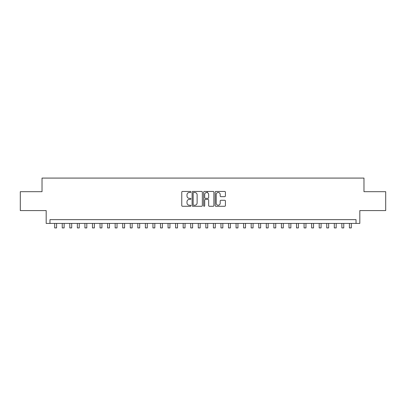<?xml version="1.0" encoding="UTF-8"?>
<svg xmlns="http://www.w3.org/2000/svg" width="406" height="406" viewBox="0 0 406 406"><rect width="100%" height="100%" fill="white"/><g stroke="black" fill="none" stroke-linecap="round" stroke-linejoin="round"><path stroke-width="0.61" d="M190.906 191.962A0.518 0.518 0 0 0 190.389 191.444L182.507 191.444A0.741 0.741 0 0 0 181.766 192.185L181.766 205.537A0.741 0.741 0 0 0 182.507 206.278L190.389 206.278A0.518 0.518 0 0 0 190.906 205.761A0.518 0.518 0 0 0 190.389 205.243L189.369 205.243A2.375 2.375 0 0 1 186.993 202.868L186.993 201.757A2.375 2.375 0 0 1 189.369 199.382L190.389 199.382A0.518 0.518 0 0 0 190.906 198.864A0.518 0.518 0 0 0 190.389 198.341L189.369 198.341A2.375 2.375 0 0 1 186.993 195.971L186.993 194.855A2.375 2.375 0 0 1 189.369 192.485L190.389 192.485A0.518 0.518 0 0 0 190.906 191.962M224.68 196.671A0.741 0.741 0 0 0 225.421 195.931L225.421 192.185A0.741 0.741 0 0 0 224.68 191.444L215.926 191.444A0.741 0.741 0 0 0 215.185 192.185L215.185 205.537A0.741 0.741 0 0 0 215.926 206.278L224.68 206.278A0.741 0.741 0 0 0 225.421 205.537L225.421 201.016A0.741 0.741 0 0 0 224.68 200.27L220.935 200.27A0.741 0.741 0 0 0 220.189 201.016L220.189 203.259A1.984 1.984 0 0 1 218.205 205.243A1.984 1.984 0 0 1 216.22 203.259L216.22 194.469A1.984 1.984 0 0 1 218.205 192.485A1.984 1.984 0 0 1 220.189 194.469L220.189 195.931A0.741 0.741 0 0 0 220.935 196.671L224.68 196.671M356.037 223.422L359.817 223.422L359.817 210.577L385.7 210.577L385.7 191.683L363.974 191.683L363.974 178.082L42.026 178.082L42.026 191.683L20.3 191.683L20.3 210.577L46.182 210.577L46.182 223.422L356.037 223.422L356.037 219.646L49.963 219.646L49.963 223.422M202.35 192.185A0.741 0.741 0 0 0 201.609 191.444L192.855 191.444A0.741 0.741 0 0 0 192.114 192.185L192.114 205.537A0.741 0.741 0 0 0 192.855 206.278L201.609 206.278A0.741 0.741 0 0 0 202.35 205.537L202.35 192.185M204.391 191.444L213.145 191.444A0.741 0.741 0 0 1 213.886 192.185L213.886 205.537A0.741 0.741 0 0 1 213.145 206.278L209.4 206.278A0.741 0.741 0 0 1 208.659 205.537L208.659 200.122A0.741 0.741 0 0 0 207.913 199.382L205.431 199.382A0.741 0.741 0 0 0 204.69 200.122L204.69 205.761A0.518 0.518 0 0 1 204.167 206.278A0.518 0.518 0 0 1 203.65 205.761L203.65 192.185A0.741 0.741 0 0 1 204.391 191.444M193.672 192.485A0.518 0.518 0 0 0 193.154 193.002L193.154 204.72A0.518 0.518 0 0 0 193.672 205.243L194.748 205.243A2.375 2.375 0 0 0 197.123 202.868L197.123 194.855A2.375 2.375 0 0 0 194.748 192.485L193.672 192.485M208.659 194.504A1.984 1.984 0 0 0 206.674 192.52A1.984 1.984 0 0 0 204.69 194.504L204.69 197.6A0.741 0.741 0 0 0 205.431 198.341L207.913 198.341A0.741 0.741 0 0 0 208.659 197.6L208.659 194.504M54.688 223.422L54.688 227.918L56.576 227.918L56.576 223.422M62.245 223.422L62.245 227.918L64.133 227.918L64.133 223.422M69.802 223.422L69.802 227.918L71.689 227.918L71.689 223.422M77.358 223.422L77.358 227.918L79.246 227.918L79.246 223.422M84.915 223.422L84.915 227.918L86.803 227.918L86.803 223.422M92.472 223.422L92.472 227.918L94.365 227.918L94.365 223.422M100.028 223.422L100.028 227.918L101.921 227.918L101.921 223.422M107.59 223.422L107.59 227.918L109.478 227.918L109.478 223.422M115.147 223.422L115.147 227.918L117.035 227.918L117.035 223.422M122.703 223.422L122.703 227.918L124.591 227.918L124.591 223.422M130.26 223.422L130.26 227.918L132.148 227.918L132.148 223.422M137.817 223.422L137.817 227.918L139.705 227.918L139.705 223.422M145.373 223.422L145.373 227.918L147.266 227.918L147.266 223.422M152.93 223.422L152.93 227.918L154.823 227.918L154.823 223.422M160.492 223.422L160.492 227.918L162.38 227.918L162.38 223.422M168.048 223.422L168.048 227.918L169.936 227.918L169.936 223.422M175.605 223.422L175.605 227.918L177.493 227.918L177.493 223.422M183.162 223.422L183.162 227.918L185.05 227.918L185.05 223.422M190.718 223.422L190.718 227.918L192.606 227.918L192.606 223.422M198.275 223.422L198.275 227.918L200.168 227.918L200.168 223.422M207.233 192.601L207.233 191.444M205.832 223.422L205.832 227.918L207.725 227.918L207.725 223.422M213.394 223.422L213.394 227.918L215.281 227.918L215.281 223.422M220.95 223.422L220.95 227.918L222.838 227.918L222.838 223.422M228.507 223.422L228.507 227.918L230.395 227.918L230.395 223.422M236.064 223.422L236.064 227.918L237.952 227.918L237.952 223.422M243.62 223.422L243.62 227.918L245.508 227.918L245.508 223.422M251.177 223.422L251.177 227.918L253.07 227.918L253.07 223.422M258.734 223.422L258.734 227.918L260.627 227.918L260.627 223.422M266.295 223.422L266.295 227.918L268.183 227.918L268.183 223.422M273.852 223.422L273.852 227.918L275.74 227.918L275.74 223.422M281.409 223.422L281.409 227.918L283.297 227.918L283.297 223.422M288.965 223.422L288.965 227.918L290.853 227.918L290.853 223.422M296.522 223.422L296.522 227.918L298.41 227.918L298.41 223.422M304.079 223.422L304.079 227.918L305.972 227.918L305.972 223.422M311.635 223.422L311.635 227.918L313.528 227.918L313.528 223.422M319.197 223.422L319.197 227.918L321.085 227.918L321.085 223.422M326.754 223.422L326.754 227.918L328.642 227.918L328.642 223.422M334.311 223.422L334.311 227.918L336.198 227.918L336.198 223.422M341.867 223.422L341.867 227.918L343.755 227.918L343.755 223.422M349.424 223.422L349.424 227.918L351.312 227.918L351.312 223.422"/></g></svg>
